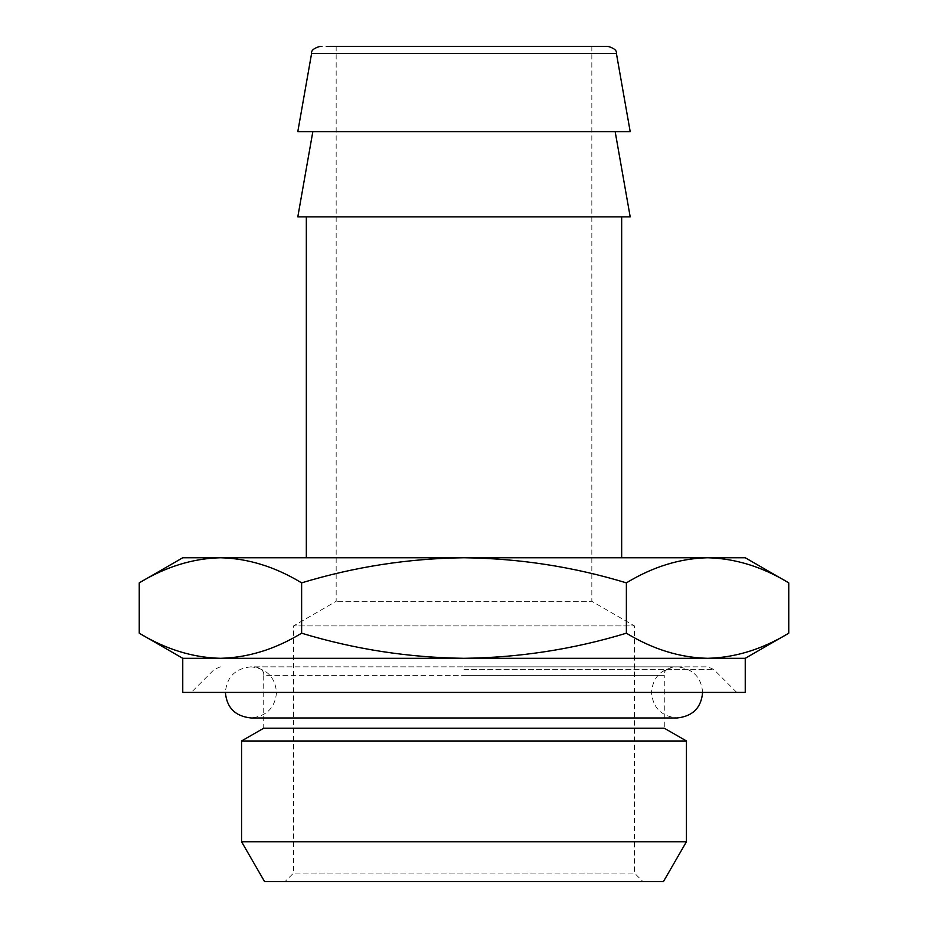 <?xml version="1.0" encoding="UTF-8"?>
<svg xmlns="http://www.w3.org/2000/svg" width="928" height="928" viewBox="0 0 928 928"><rect width="100%" height="100%" fill="white"/><g stroke="black" fill="none" stroke-linecap="round" stroke-linejoin="round"><path stroke-width="0.7" stroke-dasharray="4.64 3.48" d="M464 46.4L336.168 46.4L464 46.4M330.472 46.4L319.986 46.4M702.624 692.404C701.255 677.022 692.729 668.508 677.057 666.838L464 666.838L677.057 666.838C661.397 668.508 652.871 677.022 651.491 692.404C652.871 707.774 661.397 716.3 677.057 717.97L250.943 717.97C266.603 716.3 275.129 707.774 276.509 692.404C275.129 677.022 266.603 668.508 250.943 666.838L707.623 666.838L250.943 666.838C235.271 668.508 226.745 677.022 225.376 692.404M591.832 46.4L591.832 601.321L336.168 601.321L591.832 601.321L634.45 625.924L293.55 625.924L634.45 625.924L634.45 873.074L293.55 873.074L634.45 873.074L642.976 881.6L285.024 881.6L663.427 881.6M336.168 46.4L336.168 601.321L293.55 625.924L293.55 873.074L285.024 881.6M630.193 131.625L297.807 131.625M241.558 841.742L686.442 841.742M630.193 216.85L297.807 216.85M241.558 740.985L686.442 740.985M255.2 666.838C261.336 668.38 264.178 671.211 263.726 675.352L464 675.352L263.726 675.352L263.726 728.202L664.274 728.202L664.274 675.352L464 675.352L664.274 675.352C663.091 672.011 665.933 669.169 672.8 666.838M745.242 557.751L182.758 557.751M745.242 692.404L182.758 692.404M745.242 658.312L464 658.312C408.68 657.639 354.554 649.264 301.623 633.198C275.164 649.264 248.101 657.639 220.435 658.312C192.78 657.639 165.718 649.264 139.246 633.198M264.573 881.6L642.976 881.6M464 131.625L312.84 131.625L464 131.625M464 216.85L306.333 216.85L464 216.85M788.754 582.865C762.282 566.788 735.22 558.412 707.565 557.751C679.899 558.412 652.836 566.788 626.377 582.865C573.446 566.788 519.32 558.412 464 557.751C408.68 558.412 354.554 566.788 301.623 582.865C275.164 566.788 248.101 558.412 220.435 557.751C192.78 558.412 165.718 566.788 139.246 582.865M788.754 633.198C762.282 649.264 735.22 657.639 707.565 658.312C679.899 657.639 652.836 649.264 626.377 633.198L626.377 582.865M301.623 582.865L301.623 633.198M626.377 633.198C573.446 649.264 519.32 657.639 464 658.312L182.758 658.312M616.401 53.441L311.599 53.441M464 669.332L713.644 669.332L464 669.332M736.716 692.404L713.644 669.332L707.623 666.838M220.377 666.838L214.356 669.332L191.284 692.404"/><path stroke-width="1.39" d="M319.986 46.4C313.85 48.186 311.054 50.541 311.599 53.441L616.401 53.441C616.946 50.541 614.15 48.186 608.014 46.4L330.472 46.4M311.599 53.441L297.807 131.625L630.193 131.625L616.401 53.441M663.427 881.6L264.573 881.6L241.558 841.742L686.442 841.742L663.427 881.6M312.84 131.625L297.807 216.85L630.193 216.85L615.16 131.625M241.558 740.985L263.726 728.202L664.274 728.202L686.442 740.985L241.558 740.985L241.558 841.742M139.246 582.865C165.718 566.788 192.78 558.412 220.435 557.751L182.758 557.751L139.246 582.865L139.246 633.198C165.718 649.264 192.78 657.639 220.435 658.312L745.242 658.312L745.242 692.404L182.758 692.404L182.758 658.312L220.435 658.312C248.101 657.639 275.164 649.264 301.623 633.198C354.554 649.264 408.68 657.639 464 658.312C519.32 657.639 573.446 649.264 626.377 633.198C652.836 649.264 679.899 657.639 707.565 658.312C735.22 657.639 762.282 649.264 788.754 633.198L788.754 582.865C762.282 566.788 735.22 558.412 707.565 557.751L745.242 557.751L788.754 582.865M464 46.4L608.014 46.4L464 46.4M626.377 582.865C573.446 566.788 519.32 558.412 464 557.751C408.68 558.412 354.554 566.788 301.623 582.865C275.164 566.788 248.101 558.412 220.435 557.751L707.565 557.751C679.899 558.412 652.836 566.788 626.377 582.865L626.377 633.198M301.623 582.865L301.623 633.198M686.442 740.985L686.442 841.742M621.667 216.85L621.667 557.751M306.333 216.85L306.333 557.751M745.242 658.312L788.754 633.198M182.758 658.312L139.246 633.198M225.376 692.404C226.745 707.774 235.271 716.3 250.943 717.97L677.057 717.97C692.729 716.3 701.255 707.774 702.624 692.404"/></g></svg>
